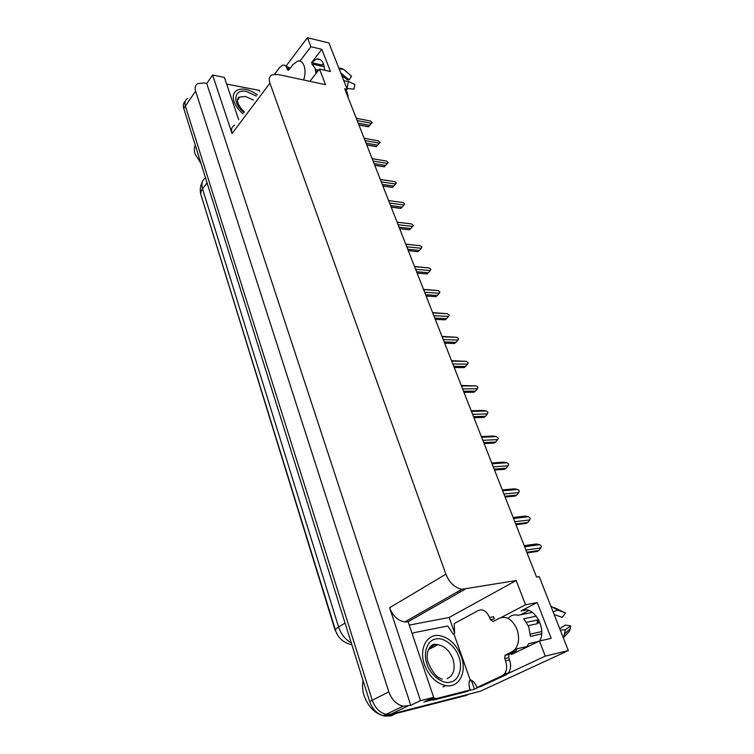 <?xml version="1.0" encoding="UTF-8"?>
<svg xmlns="http://www.w3.org/2000/svg" width="754" height="754" viewBox="0 0 754 754"><rect width="100%" height="100%" fill="white"/><g stroke="black" fill="none" stroke-linecap="round" stroke-linejoin="round"><path stroke-width="1.13" d="M321.251 66.116L323.381 63.619M345.643 91.206L347.198 89.321L328.933 42.969L307.434 37.7L310.902 46.72L321.826 49.33L311.534 62.62L316.746 58.953C321.487 58.689 324.088 62.441 324.559 70.216M511.419 654.538L539.44 641.004L545.265 656.131L568.356 650.57L480.241 691.277L390.864 714.208L386.218 714.34C379.714 712.728 375.058 708.044 372.259 700.259L185.361 106.078C184.372 102.591 185.088 100.075 187.52 98.529C185.088 100.075 184.372 102.591 185.361 106.078L372.259 700.259C375.058 708.044 379.714 712.728 386.218 714.34L390.864 714.208L468.828 694.208L466.142 695.452L388.216 715.48L383.579 715.612C377.094 714.019 372.448 709.335 369.658 701.578L183.75 108.425C182.854 105.343 183.335 102.996 185.211 101.366M409.271 625.094L449.13 617.479L454.681 633.171M471.429 680.532L474.483 689.156L469.026 690.541M430.807 700.23L423.908 701.983L433.654 697.327L408.159 621.805L404.794 621.956C397.839 620.646 392.777 615.914 389.601 607.752L420.468 700.645L433.654 697.327M238.688 119.707L224.419 77.445L212.6 75.023L232.053 133.571C230.856 129.547 231.704 126.747 234.588 125.183M206.728 83.505L410.76 705.32L403.032 706.196C396.463 704.538 391.731 699.759 388.838 691.861L195.616 91.149C194.598 87.643 195.295 85.136 197.727 83.609L204.004 82.968L206.728 83.505L212.6 75.023M307.434 37.7L286.218 65.843M545.265 656.131L507.857 673.586M479.242 686.932L474.483 689.156M420.468 700.645L410.76 705.32M520.59 614.764L528.865 610.495M316.001 72.789L317.924 70.339M460.336 591.956L459.799 590.486M568.356 650.57L539.204 576.603L536.546 577.055L344.691 88.784L347.198 89.321M309.875 81.328L319.507 69.085L325.502 84.674L277.887 74.476L272.26 74.769C269.376 76.229 268.594 79.01 269.923 83.129L445.878 574.18C449.412 582.729 454.756 587.762 461.891 589.289L516.188 580.533L449.13 617.479M516.188 580.533L525.51 604.765L501.08 617.554M310.902 46.72L299.932 61.093M539.44 641.004L551.174 638.346L537.225 602.512L525.51 604.765M321.826 49.33L330.478 71.545L319.507 69.085M337.943 635.575L334.983 629.807L201.921 197.944M458.017 593.275L457.489 591.815M539.741 640.938C547.395 627.422 532.296 603.879 520.957 610.966L526.207 609.929M537.225 602.512L520.957 610.966M524.652 546.773L539.591 544.633L536.217 543.973L524.219 545.67M539.591 544.633L541.532 546.292L540.891 547.894L525.953 550.081M527.074 552.936L537.14 551.438L538.808 550.495L526.81 552.277M538.808 550.495L540.891 547.894M513.54 518.498L528.46 516.735L525.123 516.094L513.144 517.498M528.46 516.735L530.222 517.979L529.732 519.93L514.812 521.73M515.981 524.699L526.038 523.464L527.668 522.484L515.679 523.955M527.668 522.484L529.732 519.93M502.673 490.835L517.564 489.44L514.275 488.828L502.315 489.94M517.564 489.44L519.308 490.684L518.809 492.56L503.917 494.002M505.123 497.084L515.161 496.085L516.763 495.076L504.803 496.255M516.763 495.076L518.809 492.56M492.042 463.776L506.905 462.73L503.653 462.145L491.721 462.975M506.905 462.73L508.639 463.974L508.121 465.784L493.257 466.867M494.501 470.053L504.52 469.299L506.085 468.253L494.153 469.158M506.085 468.253L508.121 465.784M481.627 437.292L496.471 436.585L493.257 436.019L481.354 436.585M496.471 436.585L498.337 438.206L497.659 439.573L482.824 440.327M484.115 443.606L494.115 443.069L495.642 442.004L483.729 442.626M495.642 442.004L497.659 439.573M303.645 79.99C305.37 74.721 305.502 69.924 304.032 65.598C302.618 62.12 300.535 60.593 297.802 61.027L293.042 64.467L289.102 69.66L288.339 70.216L287.321 69.462L288.961 69.82M324.258 66.795L311.854 63.986L315.021 68.067L316.039 73.496M315.483 69.519L318.612 70.216M318.433 70.452L315.558 69.811M340.714 72.865L349.045 79.896L347.387 79.707L341.741 75.466M345.869 91.781L347.01 91.781L345.982 92.092M346.878 88.51L354.022 89.095L354.832 84.391L348.339 81.47L343.824 80.744M349.045 79.896L351.571 76.211L343.456 69.189L339.262 69.17M347.641 96.295L348.159 96.135L347.01 91.781M285.087 65.598L290.186 68.237M274.597 74.212L279.753 67.332L282.816 65.089C284.569 64.816 285.907 65.815 286.812 68.096L287.321 69.462M226.671 84.109L259.197 90.329L259.668 91.62M515.651 649.1L516.283 650.768L508.988 654.368L508.686 657.667L504.728 658.591L505.029 655.283L511.928 651.776L515.133 649.213C519.006 643.907 519.61 637.224 516.933 629.185C512.352 619.317 506.518 615.66 499.421 618.214L493.191 621.475L490.364 619.684L494.313 618.893L493.502 616.715L489.563 617.498L490.364 619.684M536.367 616.169L523.681 618.761L528.742 626.678L530.401 636.376L541.617 633.897M508.469 617.997C511.108 615.198 514.285 614.293 517.998 615.283L532.484 612.38M516.283 650.768L515.114 651.239M538.62 641.4L528.771 643.624L526.952 646.517L515.133 649.213M526.537 622.286L538.676 619.76M538.413 622.738L536.923 623.831L528.318 625.641M541.692 631.607L530.373 634.076M563.342 637.865L569.449 631.277L570.693 625.924L565.311 625.057L559.76 628.761M554.162 614.557L562.248 617.347L565.538 612.993L554.294 607.592M539.855 622.361L538.356 622.474M560.354 630.278L565.434 629.599L570.693 625.924M565.538 612.993L557.715 610.118L553.097 611.852M550.872 606.207L557.715 610.118M508.686 657.667L509.516 659.91C511.25 665.198 510.882 669.561 508.394 673.002L506.236 674.698L480.911 686.517L476.962 687.516C475.604 683.887 473.625 681.38 471.024 679.995L470.326 680.325L453.908 633.85L454.577 633.483L454.266 623.558L478.422 610.457C482.956 608.77 486.669 611.117 489.563 617.498M504.728 658.591L505.557 660.853C507.291 666.159 506.914 670.532 504.435 673.982L502.277 675.688L476.962 687.516M428.724 699.684L433.314 700.089L466.783 691.597L470.27 689.957C468.903 686.536 468.658 683.397 469.535 680.523L470.326 680.325M433.314 700.089L436.773 698.449L432.183 698.025M412.136 633.577L414.474 632.578L447.753 625.999L453.116 634.01L453.908 633.85M471.759 680.41L469.327 681.267M436.773 698.449L470.27 689.957M516.858 649.42L516.876 648.817M244.013 112.582C231.638 102.798 233.994 88.642 246.228 91.385L256.36 96.06M243.033 113.882C238.613 110.122 235.616 106.041 234.042 101.63C232.373 96.163 233.42 92.327 237.18 90.131C242.779 87.784 249.48 89.349 257.284 94.816M195.305 145.305C194.127 147.718 194.032 150.583 195.041 153.91L201.016 163.524M435.718 638.996C443.541 636.819 455.388 645.942 458.8 656.706C463.022 667.252 459.026 680.466 450.788 682.021L450.609 682.068C442.758 684.641 430.364 675.254 427 664.114C422.796 653.181 427.358 640.231 435.529 639.043L435.718 638.996M461.231 656.3C467.244 672.05 459.12 688.279 445.755 685.631C436.085 683.341 428.988 676.31 424.436 664.547C418.753 648.723 426.887 633.614 439.28 635.565C449.111 637.46 456.424 644.368 461.231 656.3M363.07 680.532C362.137 685.292 362.467 690.287 364.05 695.499C368.263 707.148 375.247 714.019 385.002 716.13L391.175 715.829L396.189 713.425M471.448 411.373L486.245 410.977L483.078 410.44L471.203 410.751M486.245 410.977L487.961 412.221L487.423 413.908L472.607 414.342M473.936 417.707L483.917 417.396L485.416 416.302L473.531 416.67M485.416 416.302L487.423 413.908M461.476 385.991L476.245 385.907L461.26 385.454M476.245 385.907L477.942 387.151L477.386 388.781L462.617 388.904M463.974 392.363L473.927 392.25L475.397 391.128L463.54 391.251M475.397 391.128L477.386 388.781M451.712 361.147L466.443 361.354L451.523 360.685M466.443 361.354L468.272 362.947L467.565 364.163L452.824 363.984M454.219 367.528L464.153 367.622L465.595 366.472L453.757 366.359M465.595 366.472L467.565 364.163M442.146 336.802L456.839 337.292L441.995 336.416M456.839 337.292L458.507 338.527L457.942 340.045L443.239 339.583M444.662 343.202L454.568 343.485L455.982 342.325L444.181 341.977M455.982 342.325L457.942 340.045M432.768 312.948L447.433 313.711L432.645 312.637M447.433 313.711L449.224 315.295L448.507 316.416L433.842 315.681M435.294 319.376L445.18 319.837L446.566 318.659L434.794 318.094M446.566 318.659L448.507 316.416M423.588 289.583L438.206 290.601L423.494 289.338M438.206 290.601L439.987 292.175L439.262 293.249L424.643 292.26M426.123 296.02L435.972 296.661L437.329 295.455L425.595 294.682M437.329 295.455L439.262 293.249M414.587 266.68L429.167 267.953L414.521 266.501M429.167 267.953L430.798 269.178L430.204 270.545L415.624 269.301M417.122 273.137L426.952 273.947L428.281 272.722L416.576 271.742M428.281 272.722L430.204 270.545M405.765 244.221L420.298 245.738L405.727 244.117M420.298 245.738L421.92 246.963L421.316 248.283L406.774 246.794M408.31 250.696L418.102 251.666L419.413 250.422L407.744 249.254M419.413 250.422L421.316 248.283M397.113 222.213L411.609 223.947L397.094 222.157M411.609 223.947L413.343 225.503L412.598 226.445L398.103 224.73M409.215 229.791L410.713 228.556L399.073 227.199M410.713 228.556L412.598 226.445M399.658 228.688L409.431 229.819L399.667 228.688M388.63 200.621L403.079 202.581L388.612 200.583M403.079 202.581L404.672 203.806L404.05 205.031L389.601 203.09M400.732 208.406L402.184 207.114L390.581 205.578M402.184 207.114L404.05 205.031M391.185 207.105L400.921 208.387M380.308 179.443L394.71 181.62L380.299 179.414M394.71 181.62L396.416 183.147L395.671 184.023L381.26 181.865M392.419 187.426L393.805 186.068L382.24 184.362M393.805 186.068L395.671 184.023M382.862 185.936L392.57 187.36M372.146 158.67L386.5 161.045L372.137 158.651M386.5 161.045L388.197 162.572L387.443 163.401L373.079 161.045M374.757 165.305L384.276 166.841L385.596 165.428L374.069 163.552M385.596 165.428L387.443 163.401M374.7 165.173L384.38 166.728M378.442 140.857L364.135 138.274L378.442 140.857L380.12 142.374L376.246 146.625L377.528 145.164L366.039 143.128M377.528 145.164L379.366 143.175L365.059 140.621M380.12 142.374L379.366 143.175M366.698 144.796L376.34 146.483M356.274 118.274L370.534 121.045L372.203 122.544L370.139 124.825M370.157 124.872L368.376 126.804L369.62 125.277L358.169 123.09M370.534 121.045L368.404 120.631M369.62 125.277L371.439 123.317L357.179 120.565M372.203 122.544L371.439 123.317M358.838 124.787L368.442 126.615M311.534 62.62L322.099 65.032M195.616 91.149L183.75 108.425M388.838 691.861L369.658 701.578M407.707 706.093L388.216 715.48M445.878 574.18L389.601 607.752M269.923 83.129L232.053 133.571M465.077 589.251L407.914 621.852M351.845 644.717C343.504 642.879 338.065 638.082 335.511 630.325C335.191 629.599 336.218 628.497 338.593 627.026C340.997 634.189 345.209 639.449 351.232 642.785M205.512 177.869C202.129 180.178 201.13 183.825 202.515 188.792C200.847 191.035 200.357 193.137 201.045 195.097L335.455 630.127M207.067 182.826L202.515 188.792L338.593 627.026L345.059 623.087M347.132 88.538L348.339 81.47M289.79 68.746L286.812 68.096M511.928 651.776L515.887 650.862M537.64 619.976L536.923 623.831M538.356 623.2L538.507 620.523M538.856 620.118L538.62 622.418M563.568 637.658L565.434 629.599M505.557 660.853L509.516 659.91M502.277 675.688L506.236 674.698M505.548 654.868L509.506 653.954M237.595 99.368L239.829 97.03L245.484 96.474L253.372 100.056M428.969 648.374L434.379 644.821L437.886 644.661C444.634 645.999 449.638 650.759 452.9 658.939C455.699 668.855 453.757 675.452 447.065 678.723M316.746 58.953L320.676 59.868M403.032 706.196L383.579 715.612M461.891 589.289L404.794 621.956M200.866 194.494C199.725 190.328 200.178 186.257 202.223 182.28M318.518 70.339L315.521 69.67M342.146 68.539L338.782 67.964M570.373 628.572L564.944 633.586L563.276 637.696M433.899 698.524L430.43 700.174M508.394 673.002L504.435 673.982M505.029 655.283L508.988 654.368M244.428 112.016C234.24 102.205 237.708 96.597 239.829 97.03L237.491 100.225M442.287 679.081C437.009 678.072 432.231 672.323 427.933 661.842C424.888 651.522 431.288 643.435 435.02 644.302L437.886 644.661L428.3 649.741M442.975 686.969L445.755 685.631M385.68 715.8L385.002 716.13M391.203 207.152L400.874 208.424M382.9 186.031L392.495 187.435M366.764 144.975L376.208 146.625M358.923 125.013L368.301 126.785"/></g></svg>
